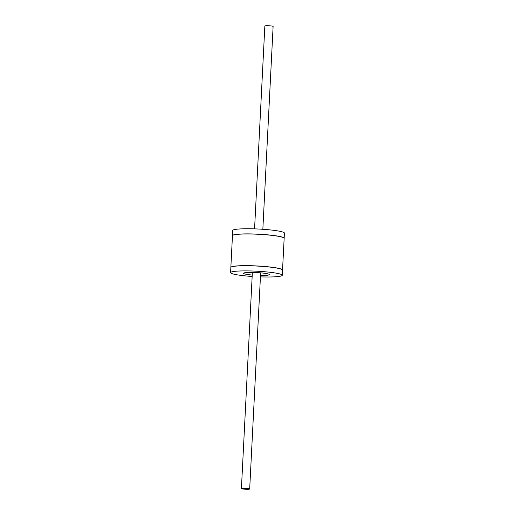 <?xml version="1.0" encoding="UTF-8"?>
<svg xmlns="http://www.w3.org/2000/svg" width="515" height="515" viewBox="0 0 515 515"><rect width="100%" height="100%" fill="white"/><g stroke="black" fill="none" stroke-linecap="round" stroke-linejoin="round"><path stroke-width="0.77" d="M284.145 238.303A25.879 2.762 -177.1 0 0 284.151 238.252L284.415 233.108A25.879 2.762 -177.1 0 0 283.855 232.497A25.879 2.762 -177.1 0 0 255.942 228.918A25.879 2.762 -177.1 0 0 232.722 230.495L232.458 235.632A25.879 2.762 -177.1 0 0 232.465 235.683M284.151 238.252A25.879 2.762 -177.1 0 0 283.591 237.634A25.879 2.762 -177.1 0 0 255.685 234.055A25.879 2.762 -177.1 0 0 232.458 235.632M260.429 276.883A25.879 2.762 -177.1 0 0 282.278 275.255A25.879 2.762 -177.1 0 0 281.718 274.637A25.879 2.762 -177.1 0 0 253.805 271.064A25.879 2.762 -177.1 0 0 230.585 272.641A25.879 2.762 -177.1 0 0 231.145 273.253A25.879 2.762 -177.1 0 0 252.157 276.465M260.5 275.467A12.939 1.384 -177.1 0 0 269.358 274.604A12.939 1.384 -177.1 0 0 269.075 274.295A12.939 1.384 -177.1 0 0 255.118 272.506A12.939 1.384 -177.1 0 0 243.511 273.291A12.939 1.384 -177.1 0 0 243.788 273.6A12.939 1.384 -177.1 0 0 252.228 275.042M230.585 272.641L230.849 267.497A25.879 2.762 2.9 0 1 254.069 265.92A25.879 2.762 2.9 0 1 281.975 269.5A25.879 2.762 2.9 0 1 282.542 270.118L282.278 275.255M282.535 270.066A25.879 2.762 -177.1 0 0 282.542 270.014A25.879 2.762 -177.1 0 0 281.982 269.397A25.879 2.762 -177.1 0 0 254.075 265.817A25.879 2.762 -177.1 0 0 230.849 267.394A25.879 2.762 -177.1 0 0 230.855 267.446M230.849 267.394L232.458 235.735A25.879 2.762 2.9 0 1 255.678 234.158A25.879 2.762 2.9 0 1 283.585 237.737A25.879 2.762 2.9 0 1 284.151 238.355L282.542 270.014M241.503 488.677A4.139 0.444 -177.1 0 0 245.97 489.25A4.139 0.444 -177.1 0 0 249.685 488.999A4.139 0.444 -177.1 0 0 249.595 488.902A4.139 0.444 -177.1 0 0 245.127 488.329A4.139 0.444 -177.1 0 0 241.413 488.581A4.139 0.444 -177.1 0 0 241.503 488.677M262.843 229.284L273.117 26.42A4.139 0.444 -177.1 0 0 273.027 26.323A4.139 0.444 -177.1 0 0 268.56 25.75A4.139 0.444 -177.1 0 0 264.845 26.001L254.571 228.866M260.635 272.847L249.685 488.999M252.363 272.429L241.413 488.581"/></g></svg>
